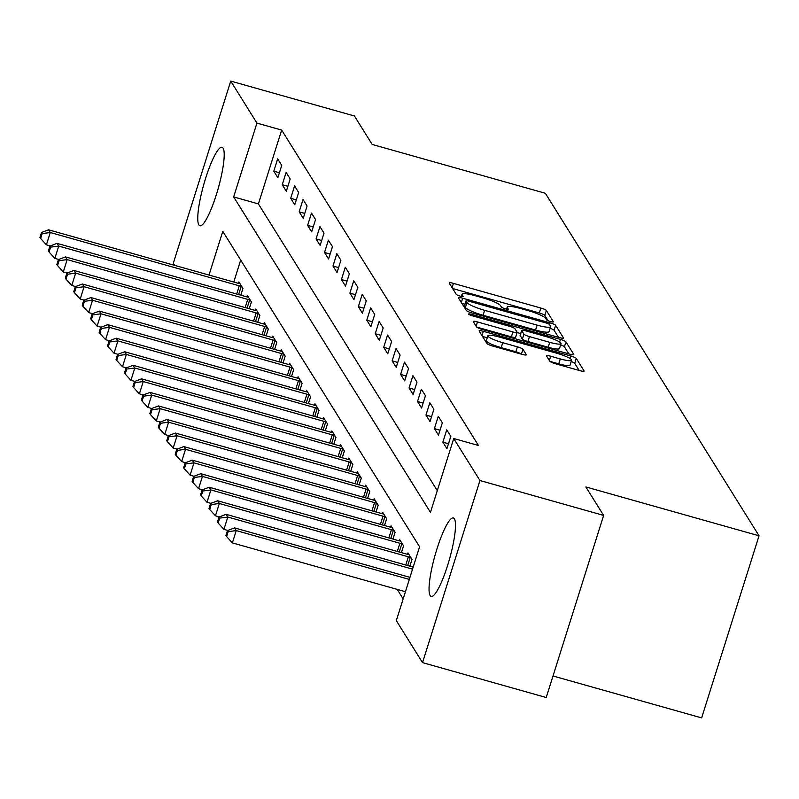 <?xml version="1.0" encoding="UTF-8"?>
<svg xmlns="http://www.w3.org/2000/svg" width="799" height="799" viewBox="0 0 799 799"><rect width="100%" height="100%" fill="white"/><g stroke="black" fill="none" stroke-linecap="round" stroke-linejoin="round"><path stroke-width="1.2" d="M550.481 321.558A3.596 0.579 17.5 0 0 553.447 321.897A3.596 0.579 17.5 0 0 553.417 321.777L546.366 310.471A5.134 0.829 17.5 0 0 540.843 308.034L453.423 283.375A5.134 0.829 17.5 0 0 449.188 282.896A5.134 0.829 17.5 0 0 449.228 283.076L456.279 294.382A3.596 0.579 17.5 0 0 460.144 296.079A3.596 0.579 17.5 0 0 463.11 296.419A3.596 0.579 17.5 0 0 463.08 296.299L462.172 294.831A16.429 2.657 17.5 0 1 462.042 294.272A16.429 2.657 17.5 0 1 475.585 295.81L482.876 297.867A16.429 2.657 17.5 0 1 500.534 305.657L501.452 307.116A3.596 0.579 17.5 0 0 505.318 308.823A3.596 0.579 17.5 0 0 508.274 309.153A3.596 0.579 17.5 0 0 508.254 309.033L507.335 307.575A16.429 2.657 17.5 0 1 507.215 307.016A16.429 2.657 17.5 0 1 520.748 308.554L528.039 310.601A16.429 2.657 17.5 0 1 545.707 318.392L546.616 319.86A3.596 0.579 17.5 0 0 550.481 321.558M430.162 595.605A40.789 7.471 105.8 0 1 436.014 551.949A40.789 7.471 105.8 0 1 453.343 517.952A40.789 7.471 105.8 0 1 454.371 518.821A40.789 7.471 105.8 0 1 448.519 562.466A40.789 7.471 105.8 0 1 431.19 596.463A40.789 7.471 105.8 0 1 430.162 595.605M198.871 224.899A40.789 7.471 105.8 0 1 204.724 181.253A40.789 7.471 105.8 0 1 222.052 147.256A40.789 7.471 105.8 0 1 223.081 148.125A40.789 7.471 105.8 0 1 217.238 191.77A40.789 7.471 105.8 0 1 199.91 225.767A40.789 7.471 105.8 0 1 198.871 224.899M549.862 361.298A5.134 0.829 17.5 0 0 555.385 363.735L579.904 370.646A5.134 0.829 17.5 0 0 584.139 371.126A5.134 0.829 17.5 0 0 584.099 370.956L576.269 358.401A5.134 0.829 17.5 0 0 570.746 355.964L483.325 331.305A5.134 0.829 17.5 0 0 479.1 330.826A5.134 0.829 17.5 0 0 479.13 331.006L486.971 343.56A5.134 0.829 17.5 0 0 492.494 345.987L522.117 354.347A5.134 0.829 17.5 0 0 526.341 354.826A5.134 0.829 17.5 0 0 526.311 354.656L522.955 349.283A5.134 0.829 17.5 0 0 517.432 346.846L502.741 342.701A13.733 2.217 17.5 0 1 487.869 335.73A13.733 2.217 17.5 0 1 499.195 337.008L556.743 353.248A13.733 2.217 17.5 0 1 571.615 360.219A13.733 2.217 17.5 0 1 560.289 358.931L550.701 356.234A5.134 0.829 17.5 0 0 546.466 355.755A5.134 0.829 17.5 0 0 546.506 355.925L549.862 361.298M174.661 265.368L173.313 263.201L230.731 81.099L354.426 115.985L372.174 144.439L545.347 193.278L759.05 535.799L585.877 486.951L603.635 515.405L479.939 480.519L422.521 662.621L396.314 620.623L419.585 546.796L222.791 231.38L209.018 275.056M230.731 81.099L256.928 123.096L233.658 196.924L430.451 512.349L453.732 438.521L479.939 480.519M453.732 438.521L478.471 445.492L281.667 130.077L256.928 123.096M559.26 337.558A5.134 0.829 17.5 0 0 563.495 338.037A5.134 0.829 17.5 0 0 563.455 337.867L555.625 325.313A5.134 0.829 17.5 0 0 550.102 322.876L462.681 298.217A5.134 0.829 17.5 0 0 458.456 297.737A5.134 0.829 17.5 0 0 458.486 297.917L466.326 310.471A5.134 0.829 17.5 0 0 471.839 312.908L559.26 337.558M565.942 341.852L573.782 354.406A5.134 0.829 17.5 0 1 573.812 354.586A5.134 0.829 17.5 0 1 569.587 354.107L482.167 329.448A5.134 0.829 17.5 0 1 476.643 327.011L473.298 321.637A5.134 0.829 17.5 0 1 473.258 321.468A5.134 0.829 17.5 0 1 477.482 321.947L512.938 331.945A5.134 0.829 17.5 0 0 517.173 332.424A5.134 0.829 17.5 0 0 517.133 332.254L514.906 328.689A5.134 0.829 17.5 0 0 509.392 326.252L472.479 315.845A3.596 0.579 17.5 0 1 468.584 314.017A3.596 0.579 17.5 0 1 471.55 314.357L560.429 339.425A5.134 0.829 17.5 0 1 565.942 341.852L564.394 346.776L568.828 353.887M281.667 130.077L258.397 203.905L437.293 490.636M273.807 171.176L277.862 177.678L281.737 165.373L277.682 158.871L273.807 171.176L279.41 172.764M282.257 184.729L286.312 191.231L290.197 178.926L286.132 172.424L282.257 184.729L287.87 186.307M290.706 198.272L294.771 204.784L298.646 192.479L294.591 185.967L290.706 198.272L296.319 199.86M299.166 211.825L303.221 218.327L307.096 206.022L303.041 199.52L299.166 211.825L304.769 213.403M307.615 225.378L311.67 231.88L315.555 219.575L311.5 213.073L307.615 225.378L313.228 226.956M316.074 238.921L320.129 245.423L324.004 233.118L319.95 226.616L316.074 238.921L321.677 240.509M324.524 252.474L328.579 258.976L332.464 246.671L328.399 240.169L324.524 252.474L330.137 254.052M332.973 266.017L337.038 272.529L340.913 260.224L336.858 253.712L332.973 266.017L338.586 267.605M341.433 279.57L345.488 286.072L349.363 273.767L345.308 267.266L341.433 279.57L347.036 281.148M349.882 293.123L353.937 299.625L357.822 287.32L353.767 280.819L349.882 293.123L355.495 294.701M358.342 306.666L362.396 313.168L366.272 300.863L362.217 294.362L358.342 306.666L363.945 308.254M366.791 320.219L370.846 326.721L374.731 314.416L370.666 307.915L366.791 320.219L372.404 321.797M375.24 333.762L379.305 340.274L383.18 327.97L379.126 321.458L375.24 333.762L380.853 335.35M383.7 347.315L387.755 353.817L391.63 341.513L387.575 335.011L383.7 347.315L389.303 348.893M392.149 360.868L396.204 367.37L400.089 355.066L396.034 348.564L392.149 360.868L397.762 362.446M400.609 374.411L404.664 380.913L408.539 368.609L404.484 362.107L400.609 374.411L406.212 375.999M409.058 387.964L413.113 394.466L416.998 382.162L412.933 375.66L409.058 387.964L414.671 389.542M417.507 401.507L421.572 408.009L425.448 395.715L421.393 389.203L417.507 401.507L423.12 403.096M425.967 415.061L430.022 421.562L433.897 409.258L429.842 402.756L425.967 415.061L431.57 416.639M434.416 428.614L438.471 435.115L442.356 422.811L438.301 416.309L434.416 428.614L440.029 430.192M442.876 442.157L446.931 448.658L450.806 436.354L446.751 429.852L442.876 442.157L448.479 443.745M397.213 589.392L403.155 598.92M240.689 260.065L233.757 282.037M238.442 283.345L238.891 281.917L242.946 288.419L240.809 295.191M246.891 296.888L247.34 295.47L251.395 301.972L249.268 308.734M255.34 310.441L255.79 309.013L259.855 315.515L257.717 322.287M263.8 323.985L264.249 322.566L268.304 329.068L266.167 335.84M272.249 337.538L272.699 336.109L276.754 342.621L274.626 349.383M280.709 351.091L281.158 349.662L285.213 356.164L283.076 362.936M289.158 364.634L289.608 363.215L293.662 369.717L291.535 376.479M297.608 378.187L298.057 376.758L302.122 383.26L299.985 390.032M306.067 391.73L306.516 390.312L310.571 396.813L308.434 403.585M314.516 405.283L314.966 403.855L319.021 410.366L316.893 417.128M322.976 418.836L323.425 417.408L327.48 423.909L325.343 430.681M331.425 432.379L331.875 430.961L335.93 437.462L333.802 444.224M339.875 445.932L340.324 444.504L344.389 451.006L342.252 457.777M348.334 459.475L348.783 458.057L352.838 464.559L350.701 471.32M356.783 473.028L357.233 471.6L361.288 478.112L359.16 484.873M365.243 486.571L365.692 485.153L369.747 491.655L367.61 498.426M373.692 500.124L374.142 498.706L378.197 505.208L376.069 511.969M382.142 513.677L382.591 512.249L386.656 518.751L384.519 525.522M390.601 527.22L391.051 525.802L395.106 532.304L392.968 539.065M399.051 540.773L399.5 539.345L403.555 545.857L401.428 552.618M407.51 554.316L407.959 552.898L412.014 559.4L409.877 566.171M552.998 675.984L701.632 717.901L759.05 535.799M603.635 515.405L546.216 697.517L422.521 662.621M258.397 203.905L233.658 196.924M548.154 320.759L544.808 315.395A5.134 0.829 17.5 0 0 539.295 312.958L452.624 288.509M464.938 304.219L461.882 303.36M558.511 337.348L554.067 330.237A5.134 0.829 17.5 0 0 550.131 328.289M549.552 324.564A3.596 0.579 17.5 0 0 545.687 322.856L468.953 301.213A3.596 0.579 17.5 0 0 465.997 300.883A3.596 0.579 17.5 0 0 466.017 301.003L466.986 302.541A16.429 2.657 17.5 0 0 484.643 310.332L537.098 325.123A16.429 2.657 17.5 0 0 550.641 326.661A16.429 2.657 17.5 0 0 550.511 326.102L549.552 324.564M464.529 305.717A3.596 0.579 17.5 0 0 464.439 305.807A3.596 0.579 17.5 0 0 464.469 305.927L466.017 301.003M550.641 326.661L549.093 331.585A16.429 2.657 17.5 0 1 535.55 330.047L483.095 315.255A16.429 2.657 17.5 0 1 465.427 307.465L464.469 305.927M476.693 327.081L511.39 336.868A5.134 0.829 17.5 0 0 515.615 337.348A5.134 0.829 17.5 0 0 515.585 337.178L517.043 332.544M517.123 332.574L520.678 333.573M549.732 342.322A13.733 2.217 17.5 0 0 561.048 343.61A13.733 2.217 17.5 0 0 546.176 336.629L525.902 330.916A5.134 0.829 17.5 0 0 521.667 330.436A5.134 0.829 17.5 0 0 521.707 330.606L523.934 334.172A5.134 0.829 17.5 0 0 529.447 336.599L549.732 342.322L548.174 347.245A13.733 2.217 17.5 0 0 559.5 348.524L561.048 343.61M520.249 335.23A5.134 0.829 17.5 0 0 520.119 335.35A5.134 0.829 17.5 0 0 520.159 335.53L521.707 330.606M548.174 347.245L527.899 341.523A5.134 0.829 17.5 0 1 522.376 339.096L520.159 335.53M564.394 346.776A5.134 0.829 17.5 0 0 560.638 344.898M571.615 360.219L570.057 365.143A13.733 2.217 17.5 0 1 558.741 363.855L549.912 361.368M487.869 335.73L486.321 340.654A13.733 2.217 17.5 0 0 501.193 347.625L502.741 342.701M521.347 354.137A5.134 0.829 17.5 0 0 515.884 351.77L501.193 347.625M487.23 337.767L482.526 336.439M579.155 370.436L574.711 363.325A5.134 0.829 17.5 0 0 571.205 361.528M239.99 283.685L239.39 283.555A5.233 0.849 -162.5 0 1 237.593 283.116L48.589 229.812L50.277 232.519L46.402 244.824L50.287 245.922M42.177 233.588L41.498 232.499L39.95 237.423L40.629 238.502L42.177 233.588L50.277 232.519L239.291 285.822A5.233 0.849 -162.5 0 1 241.178 286.422L241.847 286.661M41.498 232.499L48.589 229.812M46.402 244.824L40.629 238.502M248.439 297.228L247.85 297.108A5.233 0.849 -162.5 0 1 246.052 296.669L57.049 243.355L58.736 246.072L54.851 258.377L58.746 259.465M50.627 247.131L49.957 246.052L48.399 250.966L49.079 252.055L50.627 247.131L58.736 246.072L247.74 299.375A5.233 0.849 -162.5 0 1 249.638 299.975L250.297 300.204M49.957 246.052L57.049 243.355M54.851 258.377L49.079 252.055M256.898 310.781L256.299 310.661A5.233 0.849 -162.5 0 1 254.501 310.212L65.498 256.908L67.186 259.615L63.311 271.92L67.196 273.018M59.086 260.684L58.407 259.595L56.859 264.519L57.538 265.598L59.086 260.684L67.186 259.615L256.189 312.928A5.233 0.849 -162.5 0 1 258.087 313.528L258.746 313.757M58.407 259.595L65.498 256.908M63.311 271.92L57.538 265.598M265.348 324.324L264.759 324.204A5.233 0.849 -162.5 0 1 262.961 323.765L73.947 270.452L75.645 273.168L71.76 285.473L75.655 286.571M67.535 274.227L66.866 273.148L65.308 278.072L65.987 279.151L67.535 274.227L75.645 273.168L264.649 326.471A5.233 0.849 -162.5 0 1 266.546 327.071L267.206 327.3M66.866 273.148L73.947 270.452M71.76 285.473L65.987 279.151M273.797 337.877L273.208 337.757A5.233 0.849 -162.5 0 1 271.41 337.318L82.407 284.005L84.095 286.711L80.22 299.016L84.105 300.114M75.995 287.78L75.316 286.691L73.768 291.615L74.437 292.704L75.995 287.78L84.095 286.711L273.098 340.024A5.233 0.849 -162.5 0 1 274.996 340.624L275.655 340.853M75.316 286.691L82.407 284.005M80.22 299.016L74.437 292.704M282.257 351.43L281.657 351.3A5.233 0.849 -162.5 0 1 279.86 350.861L90.856 297.558L92.544 300.264L88.669 312.569L92.554 313.667M84.444 301.323L83.765 300.244L82.217 305.168L82.896 306.247L84.444 301.323L92.544 300.264L281.558 353.567A5.233 0.849 -162.5 0 1 283.445 354.167L284.114 354.406M83.765 300.244L90.856 297.558M88.669 312.569L82.896 306.247M290.706 364.973L290.117 364.853A5.233 0.849 -162.5 0 1 288.319 364.414L99.316 311.101L101.004 313.807L97.118 326.112L101.014 327.21M92.904 314.876L92.225 313.797L90.667 318.711L91.346 319.8L92.904 314.876L101.004 313.807L290.007 367.121A5.233 0.849 -162.5 0 1 291.905 367.72L292.564 367.949M92.225 313.797L99.316 311.101M97.118 326.112L91.346 319.8M299.166 378.526L298.566 378.406A5.233 0.849 -162.5 0 1 296.769 377.957L107.765 324.654L109.453 327.36L105.578 339.665L109.463 340.764M101.353 328.429L100.674 327.34L99.126 332.264L99.805 333.343L101.353 328.429L109.453 327.36L298.456 380.674A5.233 0.849 -162.5 0 1 300.354 381.273L301.013 381.503M100.674 327.34L107.765 324.654M105.578 339.665L99.805 333.343M307.615 392.069L307.026 391.949A5.233 0.849 -162.5 0 1 305.228 391.51L116.215 338.197L117.912 340.913L114.027 353.218L117.922 354.317M109.803 341.972L109.133 340.893L107.575 345.807L108.255 346.896L109.803 341.972L117.912 340.913L306.916 394.217A5.233 0.849 -162.5 0 1 308.813 394.816L309.473 395.046M109.133 340.893L116.215 338.197M114.027 353.218L108.255 346.896M316.064 405.622L315.475 405.502A5.233 0.849 -162.5 0 1 313.677 405.053L124.674 351.75L126.362 354.456L122.487 366.761L126.372 367.86M118.262 355.525L117.583 354.436L116.035 359.36L116.704 360.449L118.262 355.525L126.362 354.456L315.365 407.77A5.233 0.849 -162.5 0 1 317.263 408.369L317.922 408.599M117.583 354.436L124.674 351.75M122.487 366.761L116.704 360.449M324.524 419.175L323.925 419.046A5.233 0.849 -162.5 0 1 322.127 418.606L133.123 365.303L134.811 368.009L130.936 380.314L134.821 381.413M126.711 369.068L126.032 367.989L124.484 372.913L125.163 373.992L126.711 369.068L134.811 368.009L323.825 421.313A5.233 0.849 -162.5 0 1 325.712 421.912L326.382 422.152M126.032 367.989L133.123 365.303M130.936 380.314L125.163 373.992M332.973 432.718L332.384 432.599A5.233 0.849 -162.5 0 1 330.586 432.159L141.583 378.846L143.271 381.552L139.386 393.857L143.281 394.956M135.171 382.621L134.492 381.532L132.934 386.456L133.613 387.545L135.171 382.621L143.271 381.552L332.274 434.866A5.233 0.849 -162.5 0 1 334.172 435.465L334.831 435.695M134.492 381.532L141.583 378.846M139.386 393.857L133.613 387.545M341.433 446.271L340.833 446.152A5.233 0.849 -162.5 0 1 339.036 445.702L150.032 392.399L151.72 395.106L147.845 407.41L151.73 408.509M143.62 396.174L142.941 395.086L141.393 400.009L142.072 401.088L143.62 396.174L151.72 395.106L340.724 448.419A5.233 0.849 -162.5 0 1 342.621 449.018L343.29 449.248M142.941 395.086L150.032 392.399M147.845 407.41L142.072 401.088M349.882 459.815L349.293 459.695A5.233 0.849 -162.5 0 1 347.495 459.255L158.482 405.942L160.18 408.659L156.294 420.963L160.19 422.052M152.07 409.717L151.401 408.639L149.842 413.552L150.522 414.641L152.07 409.717L160.18 408.659L349.183 461.962A5.233 0.849 -162.5 0 1 351.081 462.561L351.74 462.791M151.401 408.639L158.482 405.942M156.294 420.963L150.522 414.641M358.332 473.368L357.742 473.248A5.233 0.849 -162.5 0 1 355.945 472.798L166.941 419.495L168.629 422.202L164.754 434.506L168.639 435.605M160.529 423.27L159.85 422.182L158.302 427.105L158.971 428.194L160.529 423.27L168.629 422.202L357.632 475.515A5.233 0.849 -162.5 0 1 359.53 476.114L360.189 476.344M159.85 422.182L166.941 419.495M164.754 434.506L158.971 428.194M366.791 486.921L366.192 486.791A5.233 0.849 -162.5 0 1 364.394 486.351L175.39 433.038L177.078 435.755L173.203 448.059L177.098 449.158M168.979 436.813L168.299 435.735L166.751 440.658L167.43 441.737L168.979 436.813L177.078 435.755L366.092 489.058A5.233 0.849 -162.5 0 1 367.989 489.657L368.649 489.897M168.299 435.735L175.39 433.038M173.203 448.059L167.43 441.737M375.24 500.464L374.651 500.344A5.233 0.849 -162.5 0 1 372.853 499.904L183.85 446.591L185.538 449.298L181.653 461.602L185.548 462.701M177.438 450.366L176.759 449.278L175.201 454.202L175.88 455.29L177.438 450.366L185.538 449.298L374.541 502.611A5.233 0.849 -162.5 0 1 376.439 503.21L377.098 503.44M176.759 449.278L183.85 446.591M181.653 461.602L175.88 455.29M383.7 514.017L383.101 513.897A5.233 0.849 -162.5 0 1 381.303 513.447L192.299 460.144L193.987 462.851L190.112 475.155L193.997 476.254M185.887 463.919L185.208 462.831L183.66 467.755L184.339 468.833L185.887 463.919L193.987 462.851L382.991 516.164A5.233 0.849 -162.5 0 1 384.888 516.763L385.557 516.993M185.208 462.831L192.299 460.144M190.112 475.155L184.339 468.833M392.149 527.56L391.56 527.44A5.233 0.849 -162.5 0 1 389.762 527L200.749 473.687L202.447 476.404L198.561 488.708L202.457 489.797M194.337 477.462L193.668 476.384L192.11 481.298L192.789 482.386L194.337 477.462L202.447 476.404L391.45 529.707A5.233 0.849 -162.5 0 1 393.348 530.306L394.007 530.536M193.668 476.384L200.749 473.687M198.561 488.708L192.789 482.386M400.599 541.113L400.009 540.993A5.233 0.849 -162.5 0 1 398.212 540.543L209.208 487.24L210.896 489.947L207.021 502.251L210.906 503.35M202.796 491.015L202.117 489.927L200.569 494.851L201.238 495.939L202.796 491.015L210.896 489.947L399.899 543.26A5.233 0.849 -162.5 0 1 401.797 543.859L402.456 544.089M202.117 489.927L209.208 487.24M207.021 502.251L201.238 495.939M409.058 554.656L408.459 554.536A5.233 0.849 -162.5 0 1 406.661 554.097L217.658 500.783L219.345 503.5L215.47 515.804L219.365 516.903M211.246 504.559L210.566 503.48L209.018 508.404L209.698 509.482L211.246 504.559L219.345 503.5L408.359 556.803A5.233 0.849 -162.5 0 1 410.257 557.402L410.916 557.642M210.566 503.48L217.658 500.783M215.47 515.804L209.698 509.482M413.183 567.1L226.117 514.336L227.805 517.043L223.92 529.347L227.815 530.446M219.705 518.112L219.026 517.023L217.468 521.947L218.147 523.035L219.705 518.112L227.805 517.043L412.544 569.148M219.026 517.023L226.117 514.336M223.92 529.347L218.147 523.035M409.957 577.357L234.566 527.889L236.254 530.596L232.379 542.901L405.433 591.709M228.154 531.665L227.475 530.576L225.927 535.5L226.606 536.578L228.154 531.665L236.254 530.596L409.308 579.405M227.475 530.576L234.566 527.889M232.379 542.901L226.606 536.578M506.826 309.183L507.335 307.575M461.662 296.439L462.172 294.831M452.084 287.64L453.423 283.375M539.295 312.958L540.843 308.034M544.808 315.395L546.366 310.471M461.343 302.481L462.681 298.217M549.562 324.584L550.102 322.876M554.067 330.237L555.625 325.313M465.427 307.465L466.986 302.541M483.095 315.255L484.643 310.332M535.55 330.047L537.098 325.123M476.144 326.212L477.482 321.947M511.39 336.868L512.938 331.945M471.21 315.445L471.55 314.357M559.62 341.982L560.429 339.425M522.376 339.096L523.934 334.172M527.899 341.523L529.447 336.599M549.362 360.489L550.701 356.234M558.741 363.855L560.289 358.931M515.884 351.77L517.432 346.846M521.417 354.147L522.955 349.283M481.987 335.57L483.325 331.305M569.957 358.461L570.746 355.964M574.711 363.325L576.269 358.401M236.704 294.032L239.291 285.822M238.611 294.571L241.178 286.422M245.153 307.575L247.74 299.375M247.071 308.114L249.638 299.975M253.603 321.128L256.189 312.928M255.52 321.667L258.087 313.528M262.062 334.681L264.649 326.471M263.98 335.22L266.546 327.071M270.511 348.224L273.098 340.024M272.429 348.764L274.996 340.624M278.971 361.777L281.558 353.567M280.878 362.317L283.445 354.167M287.42 375.32L290.007 367.121M289.338 375.86L291.905 367.72M295.88 388.873L298.456 380.674M297.787 389.413L300.354 381.273M304.329 402.416L306.916 394.217M306.247 402.966L308.813 394.816M312.779 415.969L315.365 407.77M314.696 416.509L317.263 408.369M321.238 429.522L323.825 421.313M323.146 430.062L325.712 421.912M329.687 443.065L332.274 434.866M331.605 443.605L334.172 435.465M338.147 456.619L340.724 448.419M340.054 457.158L342.621 449.018M346.596 470.162L349.183 461.962M348.514 470.701L351.081 462.561M355.046 483.715L357.632 475.515M356.963 484.254L359.53 476.114M363.505 497.268L366.092 489.058M365.413 497.807L367.989 489.657M371.954 510.811L374.541 502.611M373.872 511.35L376.439 503.21M380.414 524.364L382.991 516.164M382.322 524.903L384.888 516.763M388.863 537.907L391.45 529.707M390.781 538.446L393.348 530.306M397.313 551.46L399.899 543.26M399.23 551.999L401.797 543.859M405.772 565.013L408.359 556.803M407.68 565.552L410.257 557.402M506.546 309.123L507.215 307.016M461.383 296.389L462.042 294.272M464.439 305.807L465.997 300.883M515.615 337.348L517.173 332.424M520.119 335.35L521.667 330.436"/></g></svg>
